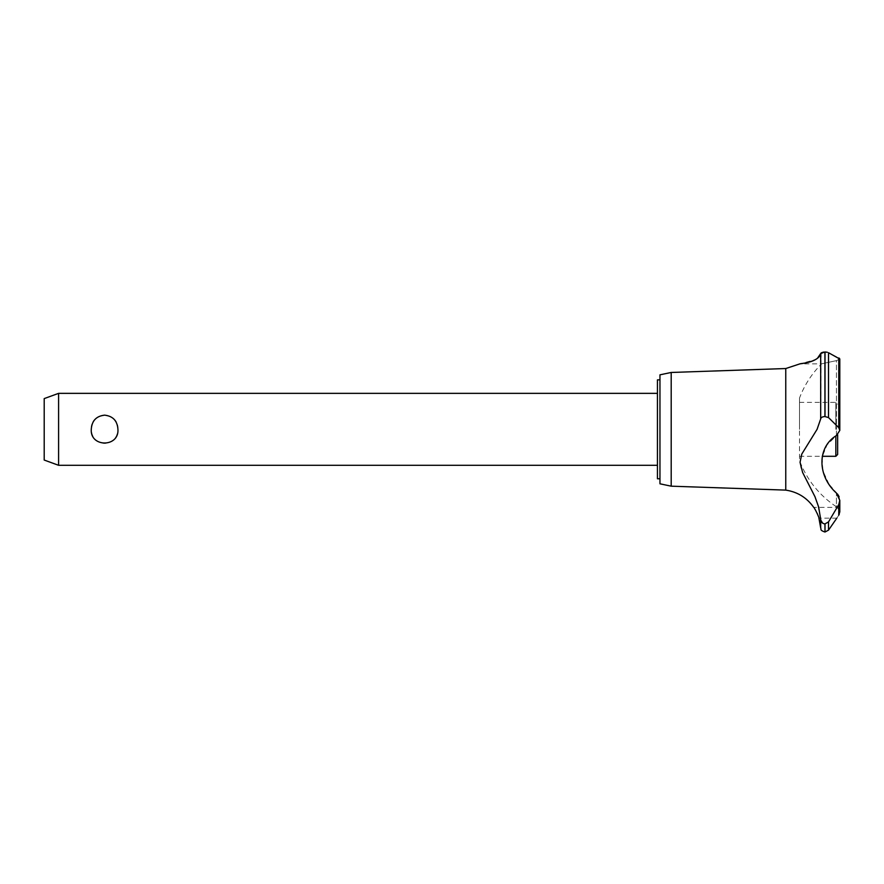 <?xml version="1.0" encoding="UTF-8"?>
<svg xmlns="http://www.w3.org/2000/svg" width="884" height="884" viewBox="0 0 884 884"><rect width="100%" height="100%" fill="white"/><g stroke="black" fill="none" stroke-linecap="round" stroke-linejoin="round"><path stroke-width="0.66" stroke-dasharray="4.42 3.31" d="M659.961 374.827L659.961 483.813M657.442 379.866L657.442 478.774M657.442 429.326L657.442 465.293L657.442 429.326M117.937 429.326C119.252 411.104 89.947 411.104 91.262 429.326C91.859 437.856 96.301 442.575 104.599 443.492C112.887 442.575 117.34 437.856 117.937 429.326M58.587 465.293L58.587 393.358M44.2 398.596L44.2 460.056M671.199 372.462L671.199 486.178M785.765 368.54L785.765 490.112M821.17 352.871L820.683 418.917L817.081 429.326L802.053 453.448L800.042 462.465L800.981 468.089L803.368 474.111L815.081 496.952L817.446 503.095L820.683 519.405L820.683 527.903M799.512 398.043L799.512 429.326L799.512 398.043C804.418 385.07 811.777 373.689 821.579 363.888L799.843 363.888L815.446 359.611M816.109 359.247L817.357 358.418M823.512 352.086L824.905 351.987M828.949 484.123L822.816 470.697L822.12 456.962L827.037 444.884L836.441 435.536L839.8 430.431L838.772 427.657L828.518 417.591L824.938 416.541L824.938 351.987L827.347 352.263M828.518 417.591L828.518 352.716L838.949 358.053M839.524 358.462L839.8 359.026L836.441 360.617C816.893 364.838 816.893 364.838 836.441 360.617L836.441 429.326L836.441 360.617C816.893 364.838 816.893 364.838 836.441 360.617L839.8 359.026L839.8 430.431M836.441 435.536L836.441 429.326L836.441 435.536M839.8 500.377L839.8 511.88L837.402 507.372L839.8 511.88L838.772 515.184L838.772 504.598L839.8 500.377L839.104 496.653M814.65 508.731L813.722 507.372L837.402 507.372L836.441 506.808L836.441 493.084L836.441 506.808C819.236 495.316 806.926 479.913 799.512 460.597L799.512 429.326L799.512 460.597M836.816 518.157L818.927 518.157L818.308 516.212M818.009 515.383L817.413 513.902M815.998 510.974L815.612 510.289M839.214 514.543C836.12 519.195 836.12 519.195 839.214 514.543M823.711 523.726L825.004 523.925L828.518 521.891L838.772 504.598M837.513 494.023L828.993 484.2M820.683 519.405L823.291 523.56M824.938 416.541C822.33 416.707 820.916 417.491 820.683 418.917M799.512 429.326L799.512 402.342L799.512 429.326M835.844 435.967L835.844 456.299M835.844 429.326L835.844 402.342L835.844 429.326M837.645 454.498L837.645 434.751M828.518 521.891L828.518 530.146M825.004 523.925L825.004 532.013M824.938 523.925L824.938 532.013M838.772 357.976L838.772 427.657M825.004 351.987L825.004 416.541M799.512 456.299L822.242 456.299M799.512 402.342L835.844 402.342L837.645 404.143"/><path stroke-width="1.33" d="M659.961 478.774L657.442 478.774L657.442 379.866L659.961 379.866M58.587 393.358L58.587 465.293L44.2 460.056L44.2 398.596L58.587 393.358L657.442 393.358M91.262 429.326C91.859 420.795 96.301 416.066 104.599 415.148C112.887 416.066 117.34 420.795 117.937 429.326C119.252 447.547 89.947 447.547 91.262 429.326M671.199 372.462L671.199 486.178L659.961 483.813L659.961 374.827L671.199 372.462L785.765 368.54L799.843 363.888M671.199 486.178L785.765 490.112L785.765 368.54M815.446 359.611L816.109 359.247M817.357 358.418L820.683 353.556C819.136 362.528 797.677 363.998 799.876 363.877C800.108 363.357 817.932 363.015 820.683 353.556L820.683 418.917C820.916 417.491 822.33 416.707 824.938 416.541L828.518 417.591L838.772 427.657L839.8 430.431L836.441 435.536C817.092 447.061 817.114 475.835 836.441 493.084L839.8 500.377L838.772 504.598L828.518 521.891L824.938 523.925C822.33 523.582 820.916 522.068 820.683 519.405L818.65 507.029L814.982 496.731L802.617 472.465L800.042 462.31L801.766 454.111L817.081 429.326L820.683 418.917M821.17 352.871L823.512 352.086M824.905 351.987L820.683 353.556M827.347 352.263L824.938 351.987L824.938 416.541M838.949 358.053L839.524 358.462M825.004 523.925L825.004 532.013L824.938 523.925M836.816 518.157L828.518 530.146L828.518 521.891M839.214 514.543C836.12 519.195 836.12 519.195 839.214 514.543M838.772 504.598L838.772 515.184L839.8 511.88L839.8 500.377M785.765 490.112C797.523 491.913 806.838 497.67 813.722 507.372C814.33 507.184 819.479 518.079 818.927 518.157L820.683 527.903L820.683 519.405M818.308 516.212L818.009 515.383M817.413 513.902L817.159 513.317M815.612 510.289L814.65 508.731M839.104 496.653L837.513 494.023M839.8 430.431L839.8 359.026L828.518 352.716L828.518 417.591M822.242 456.299L835.844 456.299L835.844 435.967M837.645 434.751L837.645 454.498L835.844 456.299M825.004 416.541L825.004 351.987M838.772 427.657L838.772 357.976M657.442 465.293L58.587 465.293M825.004 532.013L828.518 530.146M820.683 527.903C821.534 529.162 819.269 530.102 824.938 532.013"/></g></svg>
